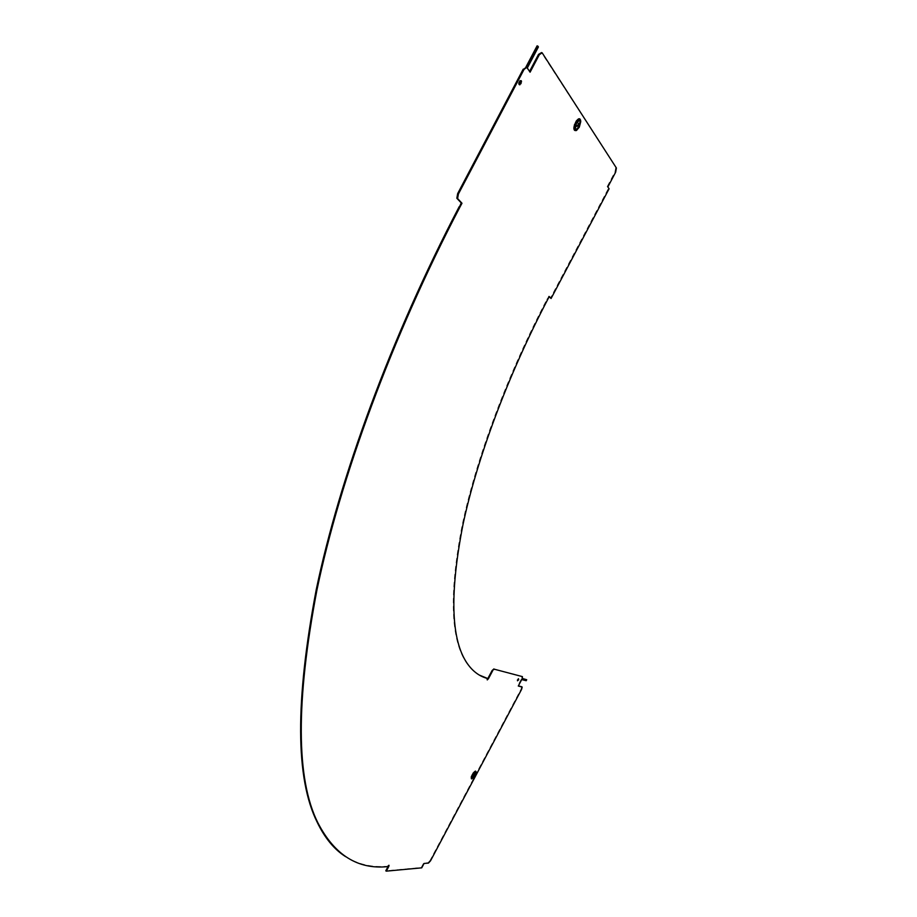 <?xml version="1.0" encoding="UTF-8"?>
<svg xmlns="http://www.w3.org/2000/svg" width="917" height="917" viewBox="0 0 917 917"><rect width="100%" height="100%" fill="white"/><g stroke="black" fill="none" stroke-linecap="round" stroke-linejoin="round"><path stroke-width="0.69" stroke-dasharray="4.58 3.44" d="M576.094 126.844L578.444 123.646L578.226 122.603L576.094 126.844M577.32 122.282L575.188 126.512L577.32 122.282M575.532 125.675L576.873 123.004L575.532 125.675M473.596 773.123L472.072 776.011L473.596 773.123M472.725 776.401L474.261 773.524L472.725 776.401M472.347 775.473L473.321 773.65L472.347 775.473M547.564 299.779L546.876 299.446L548.859 296.5M486.881 678.339L487.133 679.44M522.3 678.431L521.727 678.282L522.231 678.569M430.532 860.799L430.039 860.49L521.108 689.045L521.613 689.332M479.419 675.118C473.86 672.035 469.08 667.209 465.079 660.653C450.304 636.375 449.387 591.007 462.306 524.558C476.198 458.913 506.769 376.142 546.899 299.469L547.541 299.756M345.663 856.684C358.054 864.33 371.878 867.528 387.146 866.278L387.662 866.611M529.567 71.4L526.507 67.72L537.614 46.641L537.098 45.85M541.339 52.464L542.268 52.957M616.407 168.029L541.488 52.647M615.72 167.742L614.963 171.926L607.169 186.667L608.418 188.489L550.418 298.174M522.025 676.402L521.727 678.282M521.727 679.577L525.682 680.448L526.209 679.451M521.211 679.291L517.796 685.744L518.38 685.882M521.647 686.718L521.108 689.045M430.039 860.49L427.987 862.771L423.562 863.149L421.247 867.528L385.793 870.818M388.544 865.465L387.146 866.278M523.217 69.142L525.934 67.044M519.847 80.341L518.357 83.195L519.205 84.444M518.506 678.591L517.028 679.99L517.566 680.85M529.327 71.87L530.106 72.191M607.856 186.953L607.169 186.667M527.298 68.041L526.507 67.72M519.148 83.516L518.357 83.195M537.614 46.641L538.405 46.95M608.418 188.489L609.094 188.776M576.449 130.432L578.982 127.28L580.564 120.161M576.759 130.26L578.971 127.314L580.667 120.505M578.237 127.016C580.931 118.167 579.831 116.493 574.925 121.984C572.242 130.856 573.354 132.529 578.237 127.016M578.306 126.821L579.831 121.422C579.326 118.27 577.848 118.602 575.395 122.408C573.285 127.532 573.423 129.996 575.807 129.79L578.306 126.821M575.865 122.74C573.721 129.836 574.604 131.177 578.524 126.764C580.679 119.68 579.785 118.339 575.865 122.74M575.773 122.66C573.801 127.474 573.927 129.79 576.151 129.595L578.512 126.81L579.934 121.732C579.464 118.774 578.077 119.084 575.773 122.66M473.298 777.845L475.912 773.409M476.118 772.366L472.026 778.716L476.061 771.839M471.017 778.59C474.227 776.126 475.602 773.535 475.144 770.83C471.934 773.306 470.559 775.885 471.017 778.59M471.453 778.235L475.464 772.171L475.075 771.415C472.255 773.581 471.04 775.851 471.453 778.235M475.144 771.85C472.576 773.833 471.476 775.908 471.842 778.074C474.41 776.091 475.51 774.017 475.144 771.85M475.155 771.736C472.507 773.776 471.372 775.908 471.762 778.143L475.522 772.446L475.155 771.736M472.095 778.705L476.083 771.931M614.963 171.926L615.639 172.213M576.163 126.913L575.188 126.512M578.386 123.623L576.873 123.004M576.346 130.501L578.971 127.28L580.77 121.583M578.226 126.855L579.831 121.422L578.524 126.798L575.807 129.79L578.226 126.855M473.722 773.203L474.387 773.604M472.266 775.427L473.436 776.126M471.498 778.235L475.464 772.171L471.498 778.235M541.557 52.556L542.13 52.785M473.401 773.707L474.467 774.349M471.946 775.931L472.599 776.321M577.274 126.42L575.567 125.721M578.226 122.603L577.252 122.202M518.575 84.387L519.366 84.708"/><path stroke-width="1.38" d="M521.349 80.776L520.638 80.662L519.148 83.516L519.366 84.708L521.028 83.516L521.349 80.776M518.678 679.738L518.403 678.718L517.52 680.804L518.678 679.738M517.52 680.368L518.472 678.74M577.229 126.374L578.581 123.703L577.229 126.374M473.516 776.172L474.479 774.349L473.516 776.172M486.881 678.339L487.489 678.5C478.674 676.161 471.384 670.316 465.63 660.962C450.889 636.696 449.983 591.339 462.925 524.891C476.84 459.234 507.433 376.463 547.564 299.779L549.272 296.535L551.083 298.483L609.094 188.776L607.856 186.953L615.639 172.213L616.407 168.029L542.13 52.785L539.311 54.722L530.106 72.191L527.298 68.041L538.405 46.95L537.901 46.159L526.725 67.354L524.02 69.463L458.42 193.968L457.606 198.576L461.962 203.23M487.489 678.5L487.259 679.933L488.417 678.74L492.601 670.854L492.062 670.556L494.412 669.227L522.438 676.631L494.412 669.227M457.652 198.485L456.826 198.232L457.606 198.576M537.901 46.159L537.098 45.85L525.934 67.044L526.53 67.273M386.309 871.15L385.793 870.818L388.246 866.198L388.762 866.531L386.309 871.15L421.74 867.837L424.055 863.47L428.48 863.08L430.532 860.799L521.613 689.332L522.186 687.051L518.3 686.031L520.627 681.64L521.727 679.577L526.186 680.723L526.713 679.738L522.3 678.431M526.713 679.738L522.231 678.569L522.438 676.631M486.95 678.202L479.419 675.118M317.236 822.32L317.821 822.687C296.042 779.118 295.744 701.562 316.938 590.009C340.092 479.132 391.456 338.041 459.944 207.059L459.176 206.715C390.699 337.662 339.37 478.743 316.25 589.608C295.091 701.161 295.423 778.728 317.236 822.32C324.882 838.161 334.361 849.612 345.663 856.684M317.821 822.687C334.533 855.057 357.813 869.706 387.662 866.611L388.923 865.281M539.311 54.722L538.52 54.401L529.567 71.4M538.52 54.401L541.557 52.556M548.859 296.5L551.083 298.483M487.133 679.44L488.417 678.74M493.885 668.929L492.085 670.556L487.878 678.442M518.38 685.882L521.647 686.718M388.246 866.198L388.544 865.465M459.486 206.852L461.217 202.909L456.826 198.232M456.872 198.141L457.652 193.625L458.42 193.968M524.02 69.463L523.217 69.142L457.652 193.625M519.205 84.444L520.122 83.413L520.913 83.734M521.028 83.516L520.122 83.413M520.237 83.195L520.661 80.662M459.944 207.059L461.985 203.253M388.762 866.531L389.06 865.361M519.263 84.547L519.893 84.811M580.564 120.161C579.613 117.926 578.008 118.671 575.75 122.374C573.412 128.071 573.561 130.799 576.197 130.581L576.449 130.432M580.667 120.505C579.853 117.651 578.191 118.236 575.647 122.293C573.125 128.827 573.492 131.486 576.759 130.26M579.269 127.096L580.77 121.583C580.255 118.293 578.707 118.637 576.128 122.626C573.916 128.002 574.065 130.592 576.552 130.386L579.177 127.257M579.246 127.062C581.401 119.978 580.518 118.637 576.598 123.05C574.443 130.145 575.337 131.486 579.246 127.062M476.061 771.839L475.625 771.243C472.496 773.661 471.155 776.183 471.602 778.82L473.298 777.845M476.083 771.931L475.636 771.128C472.427 773.604 471.051 776.183 471.521 778.888L472.095 778.705M471.911 778.728L476.118 772.366L475.717 771.575C472.748 773.845 471.487 776.24 471.911 778.728M475.912 773.409L476.118 772.366M472.347 778.373C474.903 776.39 476.003 774.315 475.648 772.148C473.069 774.131 471.968 776.206 472.347 778.373M520.741 81.384L521.532 81.693M579.269 127.234L576.346 130.501M580.77 121.583L579.292 127.188"/></g></svg>
